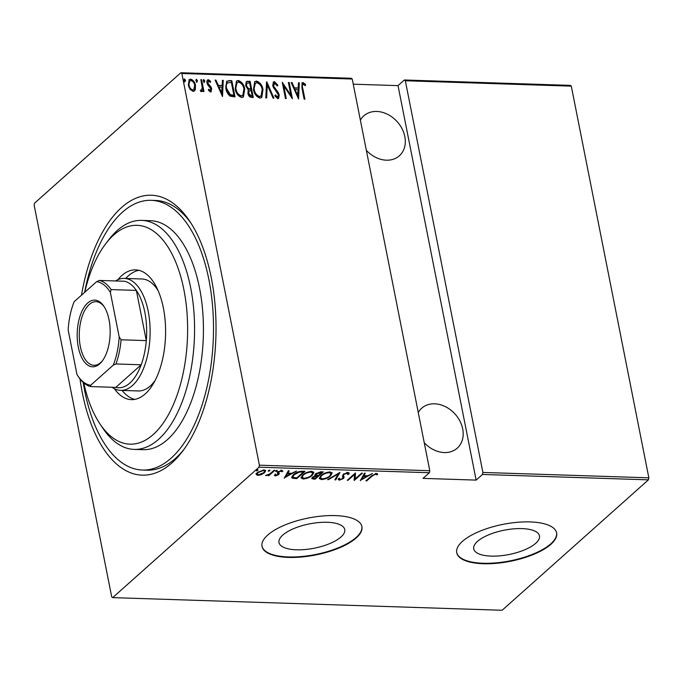 <?xml version="1.0" encoding="UTF-8"?>
<svg xmlns="http://www.w3.org/2000/svg" width="683" height="683" viewBox="0 0 683 683"><rect width="100%" height="100%" fill="white"/><g stroke="black" fill="none" stroke-linecap="round" stroke-linejoin="round"><path stroke-width="1.02" d="M81.482 295.184A140.024 69.137 91.9 0 1 121.506 207.564A140.024 69.137 91.9 0 1 189.746 221.249A140.024 69.137 91.9 0 1 182.276 451.659A140.024 69.137 91.9 0 1 172.048 462.801A140.024 69.137 91.9 0 1 80.013 378.98M83.198 382.446A134.935 66.618 -88.1 0 0 142.406 470.041L146.828 470.186A134.935 66.618 -88.1 0 0 175.557 458.31A134.935 66.618 -88.1 0 0 183.838 449.551M282.745 535.096A33.501 12.388 168.8 0 0 278.997 542.55A33.501 12.388 168.8 0 0 305.096 549.525A33.501 12.388 168.8 0 0 340.988 536.992A33.501 12.388 168.8 0 0 344.736 529.538A33.501 12.388 168.8 0 0 318.637 522.563A33.501 12.388 168.8 0 0 282.745 535.096M477.468 541.414A33.501 12.388 168.8 0 0 473.72 548.867A33.501 12.388 168.8 0 0 499.811 555.842A33.501 12.388 168.8 0 0 535.711 543.309A33.501 12.388 168.8 0 0 539.45 535.856A33.501 12.388 168.8 0 0 513.36 528.881A33.501 12.388 168.8 0 0 477.468 541.414M462.425 541.388A50.918 18.825 168.8 0 0 456.731 552.718A50.918 18.825 168.8 0 0 496.387 563.313A50.918 18.825 168.8 0 0 550.933 544.266A50.918 18.825 168.8 0 0 556.628 532.936A50.918 18.825 168.8 0 0 516.971 522.341A50.918 18.825 168.8 0 0 462.425 541.388M456.688 552.487A50.918 18.825 168.8 0 0 496.601 562.818A50.918 18.825 168.8 0 0 550.84 543.796A50.918 18.825 168.8 0 0 556.577 532.706M267.702 535.071A50.918 18.825 168.8 0 0 262.007 546.4A50.918 18.825 168.8 0 0 301.664 556.995A50.918 18.825 168.8 0 0 356.21 537.948A50.918 18.825 168.8 0 0 361.905 526.619A50.918 18.825 168.8 0 0 322.256 516.024A50.918 18.825 168.8 0 0 267.702 535.071M261.965 546.169A50.918 18.825 168.8 0 0 301.877 556.5A50.918 18.825 168.8 0 0 356.125 537.478A50.918 18.825 168.8 0 0 361.853 526.388M418.261 412.489A26.731 21.036 -131.7 0 1 421.684 408.238A26.731 21.036 -131.7 0 1 434.653 403.824A26.731 21.036 -131.7 0 1 459.992 421.215A26.731 21.036 -131.7 0 1 457.26 448.142A26.731 21.036 -131.7 0 1 444.3 452.556A26.731 21.036 -131.7 0 1 424.245 442.712M360.368 120.114A26.731 21.036 -131.7 0 1 363.791 115.871A26.731 21.036 -131.7 0 1 376.76 111.457A26.731 21.036 -131.7 0 1 402.108 128.839A26.731 21.036 -131.7 0 1 399.376 155.775A26.731 21.036 -131.7 0 1 386.407 160.189A26.731 21.036 -131.7 0 1 366.353 150.345M185.563 80.295L185.033 81.627L183.975 80.244L184.504 78.921L185.563 80.295L184.564 82.045M184.188 79.032L185.093 80.714M197.481 80.679L196.952 82.011L195.884 80.628L196.414 79.305L197.481 80.679L196.482 82.43M196.106 79.416L197.011 81.098M204.823 80.918L204.302 82.25L203.235 80.867L203.765 79.544L204.823 80.918L203.833 82.669M203.449 79.655L204.354 81.337M222.513 96.499L215.119 80.116L215.99 80.142L218.295 85.392L222.154 85.52L222.402 80.355L223.264 80.381L222.513 96.499M244.719 89.072L243.455 96.892L241.714 97.532C237.949 96.038 235.78 93.136 235.2 88.841L236.472 81.081L238.256 80.457C241.978 81.96 244.13 84.837 244.719 89.072L243.208 97.088M262.989 89.669L261.726 97.49L259.984 98.121C256.219 96.627 254.05 93.733 253.47 89.439L254.733 81.678L256.526 81.046C260.249 82.558 262.4 85.426 262.989 89.669L261.478 97.686M274.745 83.292L273.507 85.99L278.229 92.495L279.227 94.98L278.655 98.395L277.785 98.702L274.873 95.876L275.42 94.903L277.554 97.037L278.451 95.022L272.705 85.938L273.422 81.986L274.429 81.627L277.896 85.264L277.289 86.067L274.745 83.292L273.763 83.821M274.95 95.321L277.085 97.456L277.861 97.003M298.565 98.967L291.18 82.583L292.042 82.609L294.347 87.859L298.215 87.987L298.454 82.822L299.325 82.848L298.565 98.967M303.243 84.214C302.245 85.144 302.091 86.519 302.782 88.363L304.917 99.172L304.123 99.146L301.954 88.175L302.099 82.848L302.97 82.558L305.566 84.504L305.327 85.734L303.243 84.214L302.586 84.658M288.397 82.498L289.191 82.523L292.409 98.762L283.718 85.759L286.254 98.565L285.46 98.54L282.241 82.293L290.932 95.27L288.397 82.498M266.754 81.789L273.943 98.164L273.072 98.139L267.275 84.923L266.669 97.925L265.798 97.9L266.549 81.977M250.072 81.251L253.291 97.49L251.549 97.438C249.457 97.029 248.253 95.654 247.92 93.323L248.262 89.9L245.624 85.691L246.324 81.601L250.072 81.251L249.602 81.67L252.736 97.473M228.95 80.568L231.802 80.662L235.02 96.901L230.128 96.158C227.652 94.041 226.218 91.437 225.825 88.329L226.696 81.192L231.802 80.662M208.332 89.644L209.843 90.933L210.953 88.944L207.709 84.897L207.026 83.053C206.573 81.303 207.017 80.176 208.358 79.689L210.637 81.362L210.304 82.447L208.665 81.149L207.803 83.019L211.056 87.074L211.739 88.91L210.577 91.966L208.443 90.224L208.802 89.225L210.407 90.506M207.555 79.962L208.358 79.689L207.888 80.107L210.168 81.781L210.637 81.362M208.665 81.149L207.948 81.601M211.286 91.735L210.577 91.966M200.29 90.412L201.272 90.216L202.253 87.714L200.828 79.655L201.622 79.68L203.969 91.548L203.175 91.522L202.825 89.772L201.417 91.676L200.554 91.24L200.759 89.994L201.459 90.19M202.108 91.42L201.417 91.676M195.329 89.524L194.484 90.916L193.084 91.402L190.07 89.362L188.295 85.11L189.225 79.612L190.651 79.117C193.391 80.15 194.988 82.225 195.44 85.341L195.329 89.524L194.237 91.104M112.686 597.625L111.705 596.857L34.15 205.173L34.577 203.158L180.867 72.74L351.25 78.263L352.232 79.032L181.849 73.508L259.403 465.191L429.786 470.715L429.359 472.738L258.977 467.206L112.686 597.625L502.133 610.26L648.423 479.842L482.463 474.463L482.89 472.44L405.335 80.756L404.362 79.988L570.314 85.375L571.295 86.143L648.85 477.827L648.423 479.842M352.232 79.032L429.786 470.715M571.295 86.143L405.335 80.756M482.89 472.44L648.85 477.827M261.427 474.608L257.807 475.411L256.168 474.437L257.354 472.508L264.014 469.87L265.653 470.689L264.5 472.738L261.427 474.608L261.333 474.139M274.831 470.322L268.837 475.667L268.043 475.641L268.923 474.856L265.559 475.47L269.802 473.925L274.037 470.297L274.831 470.322M281.763 471.714L280.995 471.108L278.792 471.927L278.459 472.44L279.253 473.797L278.647 474.625L275.292 475.974L274.353 475.155L277.819 474.634L277.366 472.764L277.972 471.927L281.712 470.45L282.864 471.236L281.763 471.714L281.558 470.655L281.712 471.492M275.42 474.711L276.06 475.317M278.135 474.139L277.366 472.764M278.297 471.663L279.168 473.345M302.168 471.21L305.019 471.304L296.806 478.612L292.333 478.194L291.684 477.477L293.468 474.625C295.252 472.687 298.155 471.543 302.168 471.21M314.88 474.659L315.315 475.727L315.597 473.797L320.831 471.816L323.281 471.893L315.076 479.21L311.747 478.587L312.549 477.246L315.315 475.727L314.769 475.197M339.963 472.431L335.729 479.876L334.866 479.85L338.281 473.84L328.455 479.645L327.592 479.611L339.963 472.431M361.614 473.14L362.408 473.165L354.195 480.482L354.511 474.514L348.04 480.277L347.246 480.251L355.459 472.935L355.16 478.894L361.614 473.14M372.167 476.017L366.711 480.883L365.917 480.858L371.458 475.914L376.478 473.421L377.75 474.344L376.64 474.89L375.573 474.173L372.167 476.017L372.047 475.402M429.359 472.738L423.033 478.382L476.136 480.106L482.463 474.463M360.359 480.678L364.389 473.225L365.26 473.259L363.902 475.641L367.761 475.769L372.534 473.49L360.3 480.414M347.715 474.531L347.075 473.251L343.899 474.429L343.421 475.163L344.138 477.426L343.395 478.552L339.289 480.192L338.298 478.877L339.553 478.45L340.228 479.44L342.567 478.561L343.122 474.395L347.937 472.499L349.124 473.14L348.911 474.19L347.715 474.531L347.673 472.807M343.25 474.284L343.754 476.375M338.247 479.594L338.298 478.877M339.553 478.45L340.228 479.44M343.028 477.596L342.32 476.094M330.538 475.889C328.66 477.81 325.637 479.056 321.48 479.611L319.303 478.484L320.967 475.616C322.854 473.686 325.876 472.457 330.034 471.919L332.16 473.046L330.538 475.889L330.401 475.197M312.268 475.291C310.389 477.221 307.367 478.459 303.209 479.022L301.032 477.895L302.697 475.018C304.584 473.088 307.606 471.859 311.764 471.33L313.898 472.457L312.268 475.291L312.131 474.608M284.299 478.211L288.337 470.758L289.199 470.792L287.842 473.174L291.709 473.302L296.473 471.022L284.248 477.946M277.102 470.297L277.23 470.937L275.753 471.518L275.642 470.886L277.119 470.297L277.23 470.937L277.119 470.297M275.753 471.518L275.642 470.886L275.753 471.518M269.759 470.058L269.887 470.698L268.402 471.279L268.291 470.647L269.776 470.058L269.887 470.698L269.776 470.058M268.282 470.655L268.402 471.279L268.291 470.647M257.841 469.673L257.969 470.305L256.492 470.894L256.381 470.254L257.858 469.673L257.969 470.305L257.858 469.673M256.364 470.271L256.492 470.894L256.381 470.254M476.136 480.106L398.027 85.631L404.362 79.988M398.027 85.631L353.248 84.18M258.977 467.206L259.403 465.191M181.849 73.508L180.867 72.74M191.18 223.452A134.935 66.618 -88.1 0 0 155.579 200.469L151.156 200.324A134.935 66.618 -88.1 0 0 122.428 212.2A134.935 66.618 -88.1 0 0 84.624 292.384M366.583 480.26L366.711 480.883M377.221 473.584L376.453 473.959L376.64 474.89M376.453 473.959L375.881 473.37M375.898 473.447L376.068 474.301M375.445 473.524L375.573 474.173M364.56 473.234L363.902 475.641M366.967 475.744L366.43 476.06M361.751 478.817L360.94 479.295M363.868 475.496L363.279 475.479L361.657 478.339L361.836 479.261L366.515 476.503L363.467 476.401L361.836 479.261M363.279 475.479L363.467 476.401M366.361 475.718L366.515 476.503M355.1 478.587L354.11 479.466M354.084 479.876L354.195 480.482M354.392 473.891L354.511 474.514M347.92 479.654L348.04 480.277M355.373 473.012L355.16 478.894M348.902 472.773L348.911 474.19M348.723 473.259L347.809 473.524M347.536 473.601L346.896 472.32M346.947 472.576L347.075 473.251M343.788 473.874L343.899 474.429M343.242 474.233L343.575 475.453M343.95 476.495L343.395 478.552M339.622 479.235L339.101 479.261L339.289 480.192M339.101 479.261L338.273 479.022M338.999 472.884L335.549 478.954L335.729 479.876M338.187 473.362L338.281 473.84M328.361 479.159L328.455 479.645M321.3 478.698L321.48 479.611M321.249 478.681L319.294 477.972M331.989 472.619L330.905 474.429M321.642 475.052L320.455 477.869L322.282 478.86C325.697 478.433 328.181 477.434 329.744 475.863L331.016 473.618L330.111 471.919M320.404 476.153L320.455 477.869M329.086 471.953L329.223 472.67C325.808 473.071 323.315 474.062 321.761 475.641M331.016 473.618L329.223 472.67M322.103 471.859L321.591 472.312M318.21 475.325L317.697 475.786M314.923 478.424L315.076 479.21M313.164 478.262L313.343 479.15M313.079 478.22L311.883 478.023M315.7 473.703L316.494 475.18L318.594 475.334L321.65 472.619L316.391 473.823L316.494 475.18M316.366 475.137L315.23 475.283M314.035 478.399L315.128 478.433L317.757 476.085L313.352 477.263L312.899 478.006L314.035 478.399M313.241 476.708L313.352 477.263M317.057 475.266L317.219 476.068M317.604 475.3L317.757 476.085M316.28 473.268L316.391 473.823M320.318 471.816L320.472 472.576M321.497 471.833L321.65 472.619M303.03 478.109L303.209 479.022M302.979 478.091L301.024 477.383M313.719 472.03L312.635 473.84M303.372 474.454L302.185 477.272L304.012 478.271C307.427 477.844 309.911 476.845 311.474 475.274L312.754 473.029L311.841 471.33M302.134 475.556L302.185 477.272M310.816 471.355L310.953 472.081C307.538 472.474 305.045 473.464 303.491 475.044M312.754 473.029L310.953 472.081M303.833 471.261L303.32 471.722M296.653 477.835L296.806 478.612M294.791 477.733L294.954 478.552M293.741 477.571L292.145 477.272L292.333 478.194M292.145 477.272L291.709 476.965M292.828 475.231L292.896 476.854L293.579 477.519L296.857 477.844L303.38 472.021L299.444 472.09L294.262 474.651L292.896 476.854M303.226 471.244L303.38 472.021M294.142 474.062L294.262 474.651M299.325 471.466L299.444 472.09M288.499 470.766L287.842 473.174M290.907 473.276L290.369 473.592M285.69 476.35L284.879 476.828M287.816 473.029L287.227 473.012L285.596 475.872L285.784 476.794L290.463 474.036L287.406 473.934L285.784 476.794M287.227 473.012L287.406 473.934M290.309 473.251L290.463 474.036M275.497 475.035L275.292 475.974M277.947 473.208L278.092 473.934M277.768 473.558L277.178 471.833M282.207 470.51L280.815 470.177M280.884 470.519L280.995 471.108M278.69 471.39L278.792 471.927M279.074 472.867L278.647 474.625M268.709 475.044L268.837 475.667M266.046 475.223L266.139 475.675M257.636 474.548L257.807 475.411M257.619 474.48L255.98 473.515M265.439 470.288L264.543 471.603M264.355 471.987L264.5 472.738M258.037 471.962L257.286 474.07L258.541 474.753L263.715 472.713L264.577 471.185L264.15 469.878M257.132 472.713L257.286 474.07M263.151 469.904L263.279 470.527L258.148 472.534M264.577 471.185L263.279 470.527M302.774 84.632C301.775 85.563 301.621 86.937 302.313 88.781L304.362 99.155M301.886 83.087L302.97 82.558M302.509 82.976L305.096 84.914L305.566 84.504M305.096 84.914L305.002 85.409M291.368 83.027L292.042 82.609M291.573 83.027L293.878 88.278L294.347 87.859M293.878 88.278L298.215 87.987M298.437 83.258L299.325 82.848M298.855 83.266L298.138 98.437M295.082 89.541L294.612 89.96L297.378 96.252L298.138 89.635L295.082 89.541L297.848 95.833M288.482 82.933L289.191 82.523M288.721 82.942L291.692 97.917M285.699 98.548L283.249 86.178L283.718 85.759M282.489 83.531L290.463 95.688L290.932 95.27M273.209 82.216L274.429 81.627M273.96 82.045L277.426 85.682L277.896 85.264M274.276 83.71L273.507 85.99M273.038 86.408L273.678 88.013L274.148 87.595M273.678 88.013L277.759 92.914L278.229 92.495M277.759 92.914L278.758 95.398L279.227 94.98M278.758 95.398L278.408 98.565M277.085 97.456L277.657 97.259M266.515 82.728L273.277 98.139M266.216 97.917L266.805 85.341L267.275 84.923M254.511 81.9L256.526 81.046M256.057 81.465C259.779 82.976 261.93 85.845 262.52 90.088M255.092 83.505L253.794 89.883C254.289 93.34 256.074 95.671 259.147 96.875L260.855 96.098M254.264 89.464C254.759 92.931 256.543 95.253 259.617 96.457L261.085 95.919L262.195 89.652C261.7 86.212 259.933 83.898 256.893 82.711L255.331 83.266L253.794 89.883M259.147 96.875L259.617 96.457M246.111 81.832L247.613 81.175M247.144 81.593L249.602 81.67M246.691 83.446L245.948 86.135L248.091 89.089L250.337 89.345L250.806 88.927L249.611 82.891L246.904 83.198L246.418 85.717L248.561 88.67L250.806 88.927M248.928 91.163L248.245 93.733L250.61 96.183L251.694 96.218L252.164 95.799L251.131 90.6L249.141 90.907L248.714 93.315L251.079 95.765L252.164 95.799M250.61 96.183L251.079 95.765M248.245 93.733L248.714 93.315M248.091 89.089L248.561 88.67M245.948 86.135L246.418 85.717M236.241 81.311L238.256 80.457M237.786 80.876C241.509 82.378 243.66 85.255 244.249 89.49M236.822 82.916L235.524 89.294C236.019 92.751 237.804 95.082 240.877 96.286L242.585 95.509M235.994 88.875C236.489 92.333 238.273 94.664 241.347 95.868L242.815 95.33L243.925 89.055C243.43 85.614 241.662 83.3 238.623 82.122L237.061 82.677L235.524 89.294M240.877 96.286L241.347 95.868M231.332 81.072L234.465 96.884M226.474 81.422L228.481 80.987M227.226 83.01C225.86 84.444 225.492 86.365 226.15 88.773L229.829 95.057L233.424 95.629L233.893 95.21L231.341 82.302L227.157 83.053M229.829 95.057L230.299 94.638L233.893 95.21M226.15 88.773L226.619 88.363L230.299 94.638M227.695 82.592C226.321 84.026 225.962 85.947 226.619 88.363M215.316 80.56L215.99 80.142M215.521 80.56L217.826 85.81L218.295 85.392M217.826 85.81L222.154 85.52M222.376 80.782L223.264 80.381M222.795 80.799L222.086 95.97M219.03 87.074L218.56 87.492L221.318 93.776L222.077 87.168L219.03 87.074L221.787 93.366M207.333 80.218L207.888 80.107M208.195 81.567L207.803 83.019M207.333 83.437L207.794 84.572L208.264 84.163M207.794 84.572L209.083 85.836L209.553 85.418M209.083 85.836L210.586 87.492L211.056 87.074M210.586 87.492L211.269 89.328L211.739 88.91M211.269 89.328L211.038 91.889M200.913 80.09L201.622 79.68M201.152 80.099L203.414 91.531M201.861 91.582L202.825 89.772M200.802 90.634L201.246 90.463M189.003 79.834L190.651 79.117M190.181 79.535C192.922 80.568 194.518 82.643 194.971 85.759L195.44 85.341M194.971 85.759L194.86 89.943M189.592 81.217L188.619 85.546C188.978 87.936 190.216 89.541 192.333 90.361L193.631 89.746M189.08 85.127C189.439 87.518 190.685 89.123 192.802 89.943L193.861 89.575L194.646 85.307C194.288 82.925 193.058 81.345 190.941 80.577L189.814 80.978L188.619 85.546M192.333 90.361L192.802 89.943M83.778 382.958A109.476 54.051 -88.1 0 0 99.906 423.827A109.476 54.051 -88.1 0 0 153.257 434.525A109.476 54.051 -88.1 0 0 183.906 289.814A109.476 54.051 -88.1 0 0 113.745 234.978A109.476 54.051 -88.1 0 0 105.754 243.686A109.476 54.051 -88.1 0 0 84.701 292.315M105.754 243.686L108.887 239.596A114.565 56.561 91.9 0 1 117.254 230.478A114.565 56.561 91.9 0 1 141.646 220.387A114.565 56.561 91.9 0 1 193.912 311.747A114.565 56.561 91.9 0 1 158.601 439.314A114.565 56.561 91.9 0 1 134.209 449.397A114.565 56.561 91.9 0 1 102.766 428.113L99.906 423.827M115.495 280.952A56.006 27.653 91.9 0 1 124.255 278.416A56.006 27.653 91.9 0 1 149.808 323.076A56.006 27.653 91.9 0 1 132.545 385.443A56.006 27.653 91.9 0 1 120.618 390.369L138.325 390.949A56.006 27.653 -88.1 0 0 150.251 386.015A56.006 27.653 -88.1 0 0 155.126 380.491M158.046 290.506A56.006 27.653 -88.1 0 0 141.953 278.988L124.255 278.416M138.914 270.323A64.919 32.05 -88.1 0 0 128.421 275.795A64.919 32.05 -88.1 0 0 125.757 278.459M117.877 279.697A64.919 32.05 91.9 0 1 121.787 275.582A64.919 32.05 91.9 0 1 135.61 269.862A64.919 32.05 91.9 0 1 165.226 321.633A64.919 32.05 91.9 0 1 145.214 393.92A64.919 32.05 91.9 0 1 131.392 399.64A64.919 32.05 91.9 0 1 114.343 388.678M142.406 470.041A134.935 66.618 -88.1 0 0 171.126 458.165A134.935 66.618 -88.1 0 0 212.72 307.913A134.935 66.618 -88.1 0 0 151.156 200.324M134.209 449.397L143.063 449.687A114.565 56.561 -88.1 0 0 167.455 439.604A114.565 56.561 -88.1 0 0 202.766 312.029A114.565 56.561 -88.1 0 0 150.491 220.677L141.646 220.387M122.12 390.42A64.919 32.05 -88.1 0 0 134.73 399.393M87.655 303.064A33.347 16.469 91.9 0 1 103.91 306.326A33.347 16.469 91.9 0 1 102.126 361.205A33.347 16.469 91.9 0 1 99.692 363.86A33.347 16.469 91.9 0 1 78.314 347.152A33.347 16.469 91.9 0 1 87.655 303.064M104.337 306.991A31.819 15.709 -88.1 0 0 96.03 301.698A31.819 15.709 -88.1 0 0 89.26 304.498A31.819 15.709 -88.1 0 0 79.45 339.929A31.819 15.709 -88.1 0 0 93.964 365.311A31.819 15.709 -88.1 0 0 100.743 362.511A31.819 15.709 -88.1 0 0 102.595 360.564M120.618 390.369A56.006 27.653 91.9 0 1 112.046 387.27M119.183 336.924L121.07 339.793A53.462 26.398 91.9 0 1 115.948 363.962L141.176 364.782L115.811 387.389A53.462 26.398 -88.1 0 0 129.872 383.052A53.462 26.398 -88.1 0 0 141.176 364.782A53.462 26.398 -88.1 0 0 146.299 340.612L136.352 290.412A53.462 26.398 -88.1 0 0 124.63 281.251L99.411 280.431A53.462 26.398 91.9 0 1 111.133 289.592L110.364 292.375A51.934 25.647 -88.1 0 0 96.653 281.661L74.148 301.724A51.934 25.647 -88.1 0 0 68.163 329.991L76.983 374.549A51.934 25.647 -88.1 0 0 77.734 375.718A51.934 25.647 -88.1 0 0 90.685 385.255L113.199 365.192A51.934 25.647 -88.1 0 0 119.183 336.924L110.364 292.375M121.07 339.793L146.299 340.612A53.462 26.398 -88.1 0 0 136.352 290.412L111.133 289.592M96.653 281.661L99.411 280.431M90.685 385.255L90.591 386.569A53.462 26.398 91.9 0 1 78.869 377.409L77.734 375.718M115.948 363.962L113.199 365.192M115.811 387.389L90.591 386.569M302.159 471.21L302.313 471.987M302.313 88.781L302.782 88.363M275.83 90.651L276.299 90.233M249.807 89.328L250.277 88.91M232.775 95.603L233.244 95.185M343.429 475.599L343.242 474.668M339.528 479.039L339.34 478.109M312.899 478.006L312.72 477.075M275.437 474.864L275.258 473.934M278.118 474.028L277.938 473.097M278.468 472.516L278.28 471.594M255.331 83.266L254.861 83.685M261.085 95.919L260.616 96.337M249.141 90.907L248.672 91.326M246.904 83.198L246.443 83.616M237.061 82.677L236.591 83.095M242.815 95.33L242.345 95.748M189.814 80.978L189.345 81.397M193.861 89.575L193.391 89.994"/></g></svg>
